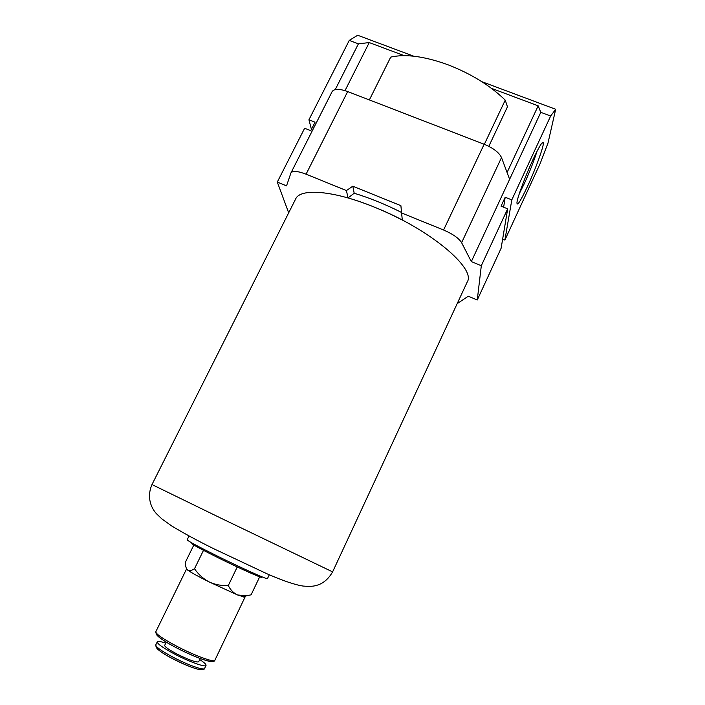 <?xml version="1.0" encoding="UTF-8"?>
<svg xmlns="http://www.w3.org/2000/svg" width="705" height="705" viewBox="0 0 705 705"><rect width="100%" height="100%" fill="white"/><g stroke="black" fill="none" stroke-linecap="round" stroke-linejoin="round"><path stroke-width="1.06" d="M527.516 186.367C520.255 201.753 516.739 207.067 516.968 202.3C517.682 196.651 525.507 175.668 532.909 159.788C539.14 146.561 542.639 140.815 543.388 142.569C544.137 145.591 535.571 169.05 527.516 186.367M519.321 193.655L524.344 183.547C529.808 171.535 534.011 160.855 536.928 151.496M369.358 99.934L390.711 57.114C405.278 53.756 424.216 56.259 447.525 64.604C470.931 73.637 490.169 85.49 505.238 100.154L484.344 144.313M402.299 220.057L401.533 212.452C385.353 204.3 369.579 197.902 354.192 193.24L348.023 197.946L346.428 190.57L352.791 186.199L400.898 205.666L402.299 220.057C383.67 210.416 365.578 203.04 348.023 197.946M400.898 205.666L401.533 212.452M352.791 186.199L354.192 193.24M505.238 100.154L507.468 106.799L488.812 146.323M507.08 172.478L538.171 105.829L491.438 88.328M404.15 55.642L369.244 42.573L358.413 43.833L349.266 40.397L357.664 35.25L413.65 56.18M345.018 90.637L369.244 42.573M347.68 91.562L306.076 174.188C297.73 171.007 292.681 170.592 290.936 172.936L332.108 91.632C334.179 88.636 339.369 88.618 347.68 91.562L484.159 144.243C493.333 148.076 499.114 152.527 501.511 157.585L509.627 179.29L540.788 112.324L538.171 105.829M502.639 239.145L504.895 240.052L540.162 163.551L547.979 143.133L555.681 109.284L550.649 116.025L540.788 112.324M507.671 208.821L501.132 248.213L477.267 299.977L481.312 265.714L507.671 208.821L501.035 206.186L505.185 197.25L503.634 207.217M457.148 303.696L468.243 296.215L477.267 299.977M550.649 116.025L511.812 199.868L505.185 197.25M501.511 157.585L461.616 242.696L471.319 261.617L509.627 179.29M471.319 261.617L481.312 265.714M511.812 199.868L504.895 240.052M288.68 212.84L277.294 182.066L304.63 128.257L310.764 130.689L315.064 122.212L308.931 119.788L349.266 40.397M461.616 242.696C458.858 238.237 452.848 234.007 443.577 230.006L484.159 144.243M401.647 212.981L443.577 230.006M306.076 174.188L346.428 190.57M290.936 172.936L286.538 185.864L277.294 182.066M335.263 89.57L358.413 43.833M481.744 81.639L555.681 109.284M311.434 129.376L308.931 119.788M189.037 535.985L187.142 539.827C187.997 541.105 198.413 546.692 218.4 556.606C242.696 568.6 267.944 579.898 267.451 578.646L269.292 574.778M295.624 199.039C300.127 187.909 333.668 190.385 374.752 207.288C429.9 229.204 476.351 268.631 467.23 281.991L332.61 571.878L222.692 519.03L151.98 484.555L295.624 199.039M192.051 543.044L191.813 543.529C192.571 544.674 201.639 549.565 219.008 558.184C240.07 568.582 262.04 578.391 261.643 577.289L261.881 576.796M165.772 643.127C160.687 641.444 157.85 641.021 157.268 641.85C157.25 643.859 163.234 648.045 175.201 654.399C189.663 661.942 205.596 667.582 206.027 665.423C206.327 664.454 204.238 662.497 199.744 659.554M166.283 642.079L164.679 645.383C164.688 646.802 168.865 649.719 177.202 654.134C189.204 660.065 196.36 662.621 198.66 661.81L200.255 658.488M186.622 568.891L187.742 570.169C191.17 572.575 198.264 576.487 209.032 581.881L237.594 594.976L244.979 597.179L214.858 660.285C213.923 664.524 194.932 657.254 177.158 648.133C162.538 640.739 155.426 635.275 155.814 631.742C155.831 634.042 163.102 639.03 177.607 646.688C195.188 655.826 214.417 662.762 214.858 660.285M193.822 545.044L185.415 562.176C185.371 566.036 186.102 568.662 187.6 570.063L187.742 570.16C189.407 571.041 191.663 570.574 194.501 568.75C198.316 574.328 203.155 578.699 209.032 581.881C215.104 584.665 221.529 585.89 228.297 585.555C230.517 590.014 233.619 593.152 237.594 594.976L246.486 595.796L251.112 594.826L259.687 576.822M194.501 568.75L203.489 550.341M228.297 585.555L237.25 566.952M177.175 648.186C165.798 642.22 159.013 637.822 156.801 635.002M204.565 668.499C203.348 672.429 188.305 666.595 173.227 658.963C161.278 652.98 155.461 648.292 155.77 644.908C155.734 646.961 161.709 651.173 173.677 657.536C188.147 665.106 204.106 670.702 204.565 668.499L206.027 665.423M173.245 659.008C164.362 654.328 158.898 650.759 156.854 648.283M202.37 668.895C203.63 671.944 187.891 666.683 173.324 659.052M212.681 660.7C214.012 664.057 194.968 657.457 177.246 648.221M541.696 143.309L543.388 142.569M332.61 571.878C328.733 578.541 323.877 582.894 318.061 584.93C314.941 585.767 313.196 586.851 303.132 586.066C295.157 584.886 283.181 580.823 267.186 573.87L213.624 548.684C197.365 540.629 183.362 533.033 171.615 525.904L161.903 518.942L156.845 514.095C152.209 509.433 146.006 498.435 151.98 484.555M155.77 644.908L157.268 641.85M155.814 631.742L186.569 568.944M243.278 597.02L246.486 595.796"/></g></svg>
